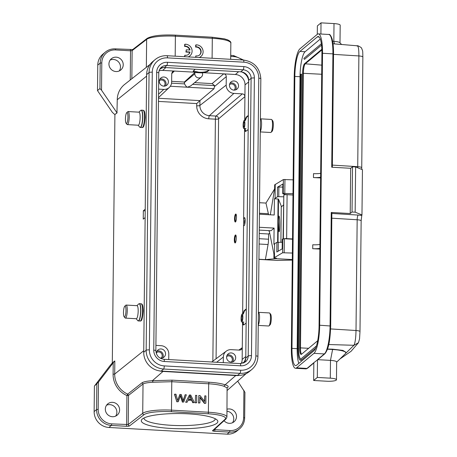 <?xml version="1.0" encoding="UTF-8"?>
<svg xmlns="http://www.w3.org/2000/svg" width="457" height="457" viewBox="0 0 457 457"><rect width="100%" height="100%" fill="white"/><g stroke="black" fill="none" stroke-linecap="round" stroke-linejoin="round"><path stroke-width="0.69" d="M160.344 68.367A8.237 7.866 -129.9 0 1 164.383 67.499L240.748 71.818A8.237 7.866 -129.9 0 1 248.688 80.346L245.775 358.054A8.237 7.866 -129.9 0 1 244.152 362.772M161.201 371.061L237.571 375.38A18.143 17.32 50.1 0 0 249.391 371.518L251.824 369.484A18.143 17.32 -129.9 0 1 240.005 373.346L163.64 369.028L161.201 371.061A18.143 17.32 50.1 0 1 143.727 352.284L146.16 350.251A2.668 0.531 0.6 0 1 149.37 349.885A15.475 14.773 -129.9 0 0 164.274 365.903L240.639 370.221A15.475 14.773 -129.9 0 0 255.863 355.906A2.668 0.531 0.6 0 1 257.925 356.443L260.833 78.735A2.668 0.531 -179.4 0 0 258.771 78.198A15.475 14.773 -129.9 0 0 243.867 62.181L167.502 57.868A15.475 14.773 -129.9 0 0 152.278 72.183A2.668 0.531 -179.4 0 0 149.068 72.543A18.143 17.32 -129.9 0 1 155.1 59.621C158.55 56.811 162.532 55.508 167.045 55.714A2.668 0.594 93.2 0 1 167.502 57.868M155.1 59.621L152.667 61.655A18.143 17.32 50.1 0 0 146.634 74.577L143.727 352.284M242.536 317.501A2.536 0.543 -86.9 0 0 242.113 315.456A2.536 0.543 -86.9 0 0 241.422 318.472A2.536 0.543 -86.9 0 0 241.839 320.517A2.536 0.543 -86.9 0 0 242.536 317.501M242.856 317.221A4.004 0.851 93.1 0 1 241.759 321.979A4.004 0.851 93.1 0 1 241.096 318.752A4.004 0.851 93.1 0 1 242.193 313.988A4.004 0.851 93.1 0 1 242.856 317.221M258.388 312.074L258.765 312.514A6.535 1.394 93.1 0 1 259.547 317.621A6.535 1.394 93.1 0 1 258.251 325.03M258.251 325.424L268.687 325.995A6.535 1.394 -86.9 0 0 269.002 325.852L270.047 324.864A5.467 1.165 -86.9 0 0 271.287 318.478A5.467 1.165 -86.9 0 0 270.63 314.205L269.699 313.114A6.535 1.394 -86.9 0 0 269.402 312.936L258.622 312.348M269.002 325.852A6.535 1.394 -86.9 0 0 270.481 318.215A6.535 1.394 -86.9 0 0 269.699 313.114M235.938 214.853A3.279 0.703 93.1 0 1 235.949 214.841A3.279 0.703 93.1 0 1 235.961 214.83A3.279 0.703 93.1 0 1 236.109 214.773A3.279 0.703 93.1 0 1 236.292 214.91M236.035 220.851A3.199 0.685 93.1 0 1 235.818 221.182A3.199 0.685 93.1 0 1 235.532 221.154A3.199 0.685 93.1 0 1 235.172 218.006A3.199 0.685 93.1 0 1 235.875 214.916A3.199 0.685 93.1 0 1 235.886 214.904A3.199 0.685 93.1 0 1 236.406 215.533M244.781 224.221A2.668 0.571 93.1 0 1 244.575 221.662A2.668 0.571 93.1 0 1 245.089 219.257M281.261 206.941L283.426 205.062M244.558 123.996A2.536 0.543 -86.9 0 0 244.141 121.95A2.536 0.543 -86.9 0 0 243.444 124.967A2.536 0.543 -86.9 0 0 243.867 127.012A2.536 0.543 -86.9 0 0 244.558 123.996M244.883 123.716A4.004 0.851 93.1 0 1 243.787 128.474A4.004 0.851 93.1 0 1 243.124 125.247A4.004 0.851 93.1 0 1 244.221 120.482A4.004 0.851 93.1 0 1 244.883 123.716M260.416 118.569L260.793 119.009A6.535 1.394 93.1 0 1 261.575 124.115A6.535 1.394 93.1 0 1 260.279 131.525M260.273 131.919L270.715 132.49A6.535 1.394 -86.9 0 0 271.03 132.347L272.075 131.359A5.467 1.165 -86.9 0 0 273.315 124.972A5.467 1.165 -86.9 0 0 272.658 120.705L271.726 119.608A6.535 1.394 -86.9 0 0 271.429 119.437L260.65 118.843M271.03 132.347A6.535 1.394 -86.9 0 0 272.509 124.71A6.535 1.394 -86.9 0 0 271.726 119.608M127.366 124.607L138.277 125.224A6.535 1.451 -86.8 0 0 140.133 117.449A6.535 1.451 -86.8 0 0 139.014 112.171L128.103 111.554A6.535 1.451 93.2 0 1 129.222 116.832A6.535 1.451 93.2 0 1 127.366 124.607A6.535 1.451 93.2 0 1 127.046 124.418L126.121 123.321A5.467 1.211 93.2 0 1 125.447 119.066A5.467 1.211 93.2 0 1 126.72 112.69A5.467 1.211 93.2 0 1 127.943 116.981A5.467 1.211 93.2 0 1 126.121 123.321M126.72 112.69L127.766 111.708A6.535 1.451 93.2 0 1 128.103 111.554M235.721 235.772A3.279 0.703 93.1 0 1 235.732 235.761A3.279 0.703 93.1 0 1 235.743 235.749A3.279 0.703 93.1 0 1 235.886 235.692A3.279 0.703 93.1 0 1 236.075 235.829M235.812 241.77A3.199 0.685 93.1 0 1 235.601 242.101A3.199 0.685 93.1 0 1 235.315 242.073A3.199 0.685 93.1 0 1 234.949 238.925A3.199 0.685 93.1 0 1 235.652 235.835A3.199 0.685 93.1 0 1 235.663 235.823A3.199 0.685 93.1 0 1 236.189 236.452M279.118 216.195C279.981 217.675 279.804 234.247 278.959 231.453L278.41 222.245C278.33 219.297 278.564 217.281 279.118 216.195L279.004 216.058M259.102 244.027L268.065 244.518A7.603 1.622 93.1 0 0 268.533 239.217L268.59 233.99L259.21 233.476M268.59 233.99L269.687 233.036M269.641 230.665L268.99 231.231A2.668 0.571 93.1 0 1 269.11 231.179A2.668 0.571 93.1 0 1 269.436 231.808L273.817 253.526A2.668 0.571 93.1 0 1 273.932 255.052L273.897 258.051L274.463 257.559L274.611 243.701L276.919 242.347L282.237 242.279M259.245 230.094L271.041 230.739L274.091 228.089L273.92 244.301L274.611 243.701M274.091 228.089L259.279 227.278M277.622 242.193L278.073 199.001L274.4 198.801L277.393 196.847L278.759 196.676L278.861 187.004L282.814 187.107M259.416 214.202L274.229 215.013L274.4 198.801M278.073 199.001L278.49 199.103L281.266 206.061L280.889 242.244M270.327 214.801L274.486 189.586A2.668 0.571 93.1 0 0 274.634 187.838L274.668 184.834L283.386 179.544L283.243 193.402L292.994 193.694M283.243 193.402L282.814 193.654L282.917 183.982L277.496 187.17L278.861 187.004M288.173 194.745L285.699 194.533A4.267 0.845 -179.4 0 1 285.648 194.528A2.274 0.451 -179.4 0 1 284.637 194.362L282.814 193.654M283.654 196.807L278.759 196.676M275.228 184.342L275.085 198.201M274.566 188.992L265.968 203.068L268.385 213.727A7.603 1.622 93.1 0 1 268.562 214.704M259.536 202.719L265.968 203.068M292.297 260.079L277.353 260.421L258.942 259.387M282.335 239.319L284.328 238.743L292.52 239.194M258.942 259.262L265.38 259.616L275.971 258.662L292.303 259.553M268.065 244.518L265.38 259.616M273.897 258.051L276.502 258.194L275.971 258.662M282.769 238.902L282.62 252.761L292.371 253.052M282.62 252.761L274.463 257.559M276.919 242.347L276.816 252.018L282.237 248.831L282.34 239.154M283.386 179.544L293.137 179.835M168.742 359.562L168.799 353.975A8.003 7.643 -129.9 0 0 161.087 345.686L155.917 345.395M231.265 362.081A3.605 3.439 50.1 0 0 230.368 356.329A3.605 3.439 50.1 0 0 226.649 356.557M227.163 355.095A4.667 4.456 -129.9 0 1 232.796 361.835M235.681 357.751A4.667 4.456 50.1 0 0 228.146 353.912A4.667 4.456 50.1 0 0 229.237 361.567A4.667 4.456 50.1 0 0 235.681 357.751M161.132 358.117A3.605 3.439 50.1 0 0 160.236 352.364A3.605 3.439 50.1 0 0 156.517 352.593M157.031 351.13A4.667 4.456 -129.9 0 1 162.669 357.871M159.659 357.842A4.667 4.456 50.1 0 0 162.903 349.462A4.667 4.456 50.1 0 0 156.505 353.975M163.977 86.162A3.605 3.439 50.1 0 0 163.086 80.415A3.605 3.439 50.1 0 0 159.367 80.643M159.881 79.175A4.667 4.456 -129.9 0 1 165.514 85.916M159.31 81.323A4.667 4.456 50.1 0 0 166.845 85.162A4.667 4.456 50.1 0 0 165.754 77.507A4.667 4.456 50.1 0 0 159.31 81.323M234.11 90.126A3.605 3.439 50.1 0 0 233.219 84.379A3.605 3.439 50.1 0 0 229.5 84.608M230.014 83.14A4.667 4.456 -129.9 0 1 235.646 89.88M229.443 85.288A4.667 4.456 50.1 0 0 236.977 89.126A4.667 4.456 50.1 0 0 235.886 81.472A4.667 4.456 50.1 0 0 229.443 85.288M212.859 361.076L215.396 119.174A2.668 0.594 93.2 0 1 216.018 116.061A2.668 2.525 -130.1 0 1 218.589 118.82A2.668 0.531 0.6 0 1 215.396 119.174L208.775 118.803A2.668 0.594 -86.8 0 1 209.397 115.684L216.018 116.061L242.347 93.868C243.924 94.102 244.781 95.022 244.918 96.627L245.038 84.859A10.003 9.551 -129.9 0 0 235.401 74.502L238.617 71.698M242.347 93.868L233.904 93.388A8.003 7.643 -129.9 0 1 226.192 85.105L226.284 76.605C226.146 74.999 225.29 74.08 223.713 73.845L235.401 74.502M201.286 77.079A4.004 3.822 -129.9 0 0 202.617 74.228L202.628 72.949L194.836 72.503L194.819 73.788A4.004 3.822 -129.9 0 0 201.286 77.079L190.683 85.939M194.653 82.626L212.128 83.614L214.59 85.602L214.036 88.721L170.324 86.253M209.266 70.041L207.387 71.675L203.102 72.68L198.732 72.726L194.968 72.217C193.397 71.818 192.86 71.372 193.362 70.881L193.174 71.212M208.706 70.007L207.392 71.155C205.124 72.092 202.24 72.434 198.738 72.189L193.294 70.949M171.655 81.323L184.354 82.043L194.836 72.503M190.655 85.905L187.707 87.098C186.85 87.316 185.805 86.253 184.577 83.905A4.004 3.822 50.1 0 1 184.348 82.54L184.354 82.043M158.505 98.266L199.938 100.609L214.036 88.721M208.775 118.803A12.545 11.979 50.1 0 1 196.693 105.813A2.668 0.531 -179.4 0 0 199.886 105.464L199.938 100.609L196.716 103.573L158.47 101.414M158.602 89.132L163.772 89.423A8.003 7.643 -129.9 0 0 169.307 87.436A8.003 7.643 -129.9 0 0 171.643 82.02L171.735 73.52L172.472 71.76L174.357 71.052L162.669 70.395A10.003 9.551 -129.9 0 0 159.076 70.881M241.17 363.595A10.003 9.551 -129.9 0 0 242.164 359.431L242.284 347.663L241.25 349.679L239.662 350.131L231.219 349.651A8.003 7.643 -129.9 0 0 226.341 351.09L211.745 361.99M223.284 362.641L223.347 357.054A8.003 7.643 -129.9 0 1 226.341 351.09M245.855 131.388L244.946 128.543M245.318 120.545L246.597 117.243L248.311 115.867M248.168 129.537L245.592 131.467M245.929 131.336C245.352 131.742 244.901 131.125 244.569 129.485L244.421 128.514M244.798 120.517L246.077 117.215L246.597 117.243M234.538 218.783C234.55 220.771 234.795 221.851 235.281 222.022C236.492 222.279 236.994 213.905 235.755 214.03C235.064 214.373 234.658 215.955 234.538 218.783M243.632 219.171L243.57 225.118L243.987 225.644C245.158 225.901 245.643 217.526 244.449 217.652L243.632 219.171L244.569 129.485M246.146 323.042L243.901 324.841C243.324 325.247 242.873 324.63 242.547 322.99L242.399 322.014M234.315 239.702C234.332 241.69 234.578 242.77 235.058 242.941C236.269 243.198 236.772 234.824 235.538 234.949C234.847 235.292 234.441 236.875 234.315 239.702M243.827 324.893L242.924 322.042M243.29 314.05L244.569 310.749L246.289 309.372M243.901 324.841L243.564 324.973M242.77 314.022L244.049 310.72L244.569 310.749M246.289 308.921L244.049 310.72M248.317 115.415L246.077 117.215M248.677 81.112A10.14 9.683 50.1 0 0 241.427 71.886M195.236 69.247L193.362 70.881M163.703 67.493A10.14 9.683 50.1 0 0 159.67 69.407M242.947 363.269A10.14 9.683 50.1 0 0 245.786 357.283M145.206 210.877L143.332 210.768L143.241 219.137L145.137 217.618L143.744 350.713A20.011 19.103 -129.9 0 1 143.744 350.713L114.696 374.06A21.079 20.125 50.1 0 0 120.534 388.993A21.079 20.125 50.1 0 0 127.709 394.117L128.531 395.385L126.932 395.562L127.709 394.117L142.156 382.698C143.955 381.692 147.36 381.029 152.381 380.715L172.095 380.15L171.775 381.709L171.478 410.146A1.337 0.297 93.2 0 1 171.164 411.706A22.679 4.496 0.6 0 0 144.001 414.705A1.337 1.268 -127.7 0 1 142.721 413.322L143.03 383.989C144.669 383.103 148.028 382.52 153.101 382.246L171.775 381.709L208.689 383.794C215.013 384.166 220.097 384.988 223.947 386.251L227.232 387.913M110.16 60.056A7.335 7.004 -129.9 0 1 113.416 59.456A7.335 7.004 -129.9 0 1 119.671 63.597A7.335 7.004 -129.9 0 1 119.26 70.944M116.158 57.165A7.335 7.004 50.1 0 0 111.377 58.724A7.335 7.004 50.1 0 0 109.383 66.545A7.335 7.004 50.1 0 0 116.009 71.549A7.335 7.004 50.1 0 0 120.785 69.99A7.335 7.004 50.1 0 0 122.784 62.169A7.335 7.004 50.1 0 0 116.158 57.165M188.421 54.452A4.661 4.45 50.1 0 0 189.695 52.264L190.003 52.007A4.661 4.45 -129.9 0 1 184.851 55.228L184.834 56.719M184.537 56.702L184.851 55.228M189.655 50.007A4.661 4.45 50.1 0 0 184.639 46.46L184.662 44.483L184.965 44.232L184.948 46.203A4.661 4.45 -129.9 0 1 190.026 50.03L186.25 49.813L186.228 51.795L190.003 52.007M188.147 56.902A6.672 6.369 50.1 0 0 189.883 55.885A6.672 6.369 50.1 0 0 191.569 48.442A6.672 6.369 50.1 0 0 184.965 44.232M188.393 56.919A6.672 6.369 50.1 0 0 189.581 56.142L189.883 55.885M184.639 46.46L184.948 46.203M186.228 51.795L185.925 52.047L186.25 49.813M185.925 52.047L189.695 52.264M199.195 57.531A6.672 6.369 50.1 0 0 200.903 56.519A6.672 6.369 50.1 0 0 202.582 49.076A6.672 6.369 50.1 0 0 195.984 44.866L195.962 46.837A4.661 4.45 -129.9 0 1 199.589 54.966A4.661 4.45 -129.9 0 1 195.864 55.863L195.853 57.342M195.984 44.866L195.676 45.117L195.659 47.094L195.962 46.837M199.435 55.086A4.661 4.45 50.1 0 0 195.659 47.094M195.55 57.325L195.864 55.863M199.429 57.542A6.672 6.369 50.1 0 0 200.594 56.777L200.903 56.519M150.033 64.431L124.704 84.368A21.091 20.137 50.1 0 0 117.255 99.746L116.969 112.81L101.517 90.189L99.934 88.572L100.197 63.077A15.344 14.647 -129.9 0 1 105.299 52.149A15.344 14.647 -129.9 0 1 115.29 48.888A1.337 0.297 93.2 0 1 115.353 48.859A1.337 0.297 93.2 0 1 115.581 49.939L130.542 50.784A1.337 0.297 -86.8 0 0 130.314 49.704A1.337 0.297 -86.8 0 0 130.251 49.733M143.332 210.768L145.223 209.249L146.617 76.148A20.011 19.103 -129.9 0 1 146.617 76.142L117.255 99.746M132.753 49.545L115.353 48.859C111.548 48.693 108.2 49.784 105.299 52.149L102.865 54.183A15.344 14.647 50.1 0 0 97.764 65.111L97.495 90.606L99.934 88.572M97.495 90.606L112.371 112.382L114.838 114.593L116.969 112.81M114.838 114.593L117.118 112.822M114.907 114.598L112.308 362.955M174.763 394.151L174.517 394.357L176.83 401.812L174.763 394.151L175.985 394.22L177.664 400.618L179.852 394.437L181.286 394.522L183.211 400.932L185.136 394.739L186.336 394.808L183.788 401.989L182.64 401.92L180.526 395.362M177.07 401.606L178.287 401.674L180.532 395.362L180.287 395.568L182.394 402.126L183.788 401.989M176.83 401.812L178.287 401.674M183.137 400.526L185.136 394.739M178.087 399.287L179.852 394.437M177.842 399.492L177.59 400.269M190.672 397.339L190.055 395.785L188.541 399.247L191.592 399.418L190.672 397.339L190.426 397.544L191.249 399.401M189.809 395.991L190.426 397.544M185.913 402.109L187.176 402.177L188.187 400.018L191.951 400.229L192.98 402.508L194.334 402.583L190.729 395.054L189.444 394.979L185.668 402.309L187.176 402.177M188.09 400.229L191.951 400.229M191.706 400.435L192.734 402.708L192.98 402.508M192.734 402.708L194.334 402.583M185.668 402.309L189.444 394.979M195.487 402.651L196.681 402.714L196.756 395.396L195.562 395.328L195.242 402.851L196.681 402.714M195.242 402.851L195.562 395.328M198.766 402.834L199.909 402.897L199.966 397.144L204.633 403.165L205.856 403.234L205.93 395.911L204.787 395.848L204.73 401.594L200.063 395.579L198.841 395.511L198.521 403.04L199.909 402.897M199.96 397.653L204.388 403.371L204.633 403.165M204.388 403.371L205.856 403.234M204.49 401.292L204.787 395.848M198.521 403.04L198.841 395.511M106.55 405.228A7.335 7.004 -129.9 0 1 109.806 404.628A7.335 7.004 -129.9 0 1 116.055 408.764A7.335 7.004 -129.9 0 1 115.65 416.116M112.542 402.337A7.335 7.004 50.1 0 0 107.761 403.897A7.335 7.004 50.1 0 0 105.767 411.717A7.335 7.004 50.1 0 0 112.393 416.721A7.335 7.004 50.1 0 0 117.175 415.156A7.335 7.004 50.1 0 0 119.168 407.341A7.335 7.004 50.1 0 0 112.542 402.337M224.056 420.714A7.335 7.004 50.1 0 0 229.277 423.325A7.335 7.004 50.1 0 0 234.058 421.765A7.335 7.004 50.1 0 0 236.052 413.945A7.335 7.004 50.1 0 0 229.431 408.941A7.335 7.004 50.1 0 0 227.009 409.232M226.986 411.254A7.335 7.004 -129.9 0 1 233.007 415.51A7.335 7.004 -129.9 0 1 232.533 422.725M126.309 426.278L111.348 425.433A1.337 0.297 93.2 0 0 111.668 423.873L128.223 424.542A1.337 1.268 52.3 0 0 129.502 425.93A2.668 0.531 -179.4 0 1 126.309 426.278A1.337 0.297 -86.8 0 0 126.623 424.719L126.932 395.562A22.416 21.399 50.1 0 1 119.306 390.118A22.416 21.399 50.1 0 1 113.09 374.243L114.696 374.06L114.833 360.984L114.53 361.099L112.239 363.012L109.714 366.028L94.405 386.096L94.136 411.591A15.344 14.647 50.1 0 0 108.915 427.472L227.1 434.15A15.344 14.647 50.1 0 0 237.092 430.888L239.531 428.849A15.344 14.647 -129.9 0 1 229.534 432.116A1.337 0.297 -86.8 0 0 229.854 430.551A14.007 13.373 -129.9 0 0 243.632 417.595L244.626 417.921A15.344 14.647 -129.9 0 1 239.531 428.849C242.827 425.987 244.535 422.325 244.661 417.864L244.929 392.323L237.669 381.149M94.405 386.096L98.461 382.081L114.53 361.099M216.847 423.251A38.285 7.586 0.6 0 1 171.295 428.472A38.285 7.586 0.6 0 1 142.098 419.218A38.285 7.586 0.6 0 1 179.652 413.556A38.285 7.586 0.6 0 1 217.081 420A38.285 7.586 0.6 0 1 216.847 423.251M239.519 375.38A20.011 19.103 -129.9 0 1 235.749 375.54L163.018 371.427A20.011 19.103 -129.9 0 1 159.259 370.844M223.947 386.251L225.107 384.823C228.014 385.594 228.843 386.496 227.592 387.53L227.255 387.696M235.749 375.54L225.107 384.823C221.371 383.52 216.007 382.658 209.009 382.235L172.095 380.15M143.995 417.984A35.617 7.061 -179.4 0 0 143.984 418.155A35.617 7.061 -179.4 0 0 175.471 425.501A35.617 7.061 -179.4 0 0 214.276 420.486A35.617 7.061 -179.4 0 0 215.218 418.903A35.617 7.061 -179.4 0 0 215.207 418.726M125.407 318.112L136.317 318.729A6.535 1.451 -86.8 0 0 138.174 310.96A6.535 1.451 -86.8 0 0 137.054 305.676L126.143 305.065A6.535 1.451 93.2 0 1 127.269 310.343A6.535 1.451 93.2 0 1 125.407 318.112A6.535 1.451 93.2 0 1 125.087 317.923L124.161 316.832A5.467 1.211 93.2 0 1 123.487 312.571A5.467 1.211 93.2 0 1 124.761 306.196A5.467 1.211 93.2 0 1 125.983 310.486A5.467 1.211 93.2 0 1 124.161 316.832M124.761 306.196L125.806 305.213A6.535 1.451 93.2 0 1 126.143 305.065M341.608 44.495L339.854 42.672A8.003 1.588 -179.4 0 0 333.821 41.364L334.473 43.901M340.002 42.821L340.185 25.192A8.003 1.588 -179.4 0 0 334.01 23.587L321.02 22.85L317.369 25.9L317.278 34.332M320.905 34.024L321.02 22.85M332.639 41.301L333.821 41.364L334.01 23.587M292.983 195.019L287.099 194.682A2.668 0.531 -179.4 0 0 283.826 195.156L283.072 238.805M292.52 238.948L286.642 238.617A2.668 0.531 -179.4 0 0 284.117 238.737M350.69 168.29L350.216 213.528L352.044 212.002L352.518 166.765L350.69 168.29L331.731 167.222L332.913 53.863L322.528 53.275A24.01 5.324 -86.8 0 0 318.403 33.881A24.01 5.324 -86.8 0 0 317.295 34.321L299.941 48.819A24.01 5.324 -86.8 0 0 294.217 76.936L291.366 348.885A24.01 5.324 -86.8 0 0 295.49 368.279A24.01 5.324 -86.8 0 0 296.599 367.839L313.953 353.341A24.01 5.324 -86.8 0 0 319.677 325.23L322.528 53.275M355.158 212.179L361.967 214.921L362.441 169.684L355.632 166.942L355.158 212.179L352.044 212.002M355.632 166.942L352.518 166.765M361.733 168.216L361.898 169.461M361.681 167.839A5.335 1.057 -179.4 0 0 361.704 167.748A5.335 1.057 -179.4 0 0 357.722 166.679L358.882 55.937C358.882 48.642 358.271 45.352 357.048 46.06M361.967 214.921A346.463 68.67 0.6 0 1 361.784 215.481L361.127 220.92M328.732 344.532L353.912 345.292C355.152 342.996 355.849 338.066 356.009 330.502L357.168 219.766A5.335 1.057 0.6 0 1 361.15 220.828L361.139 220.771M313.656 380.487L326.641 381.224A8.003 1.588 -179.4 0 0 336.472 379.778A8.003 1.588 -179.4 0 0 330.297 378.168L317.307 377.436L313.656 380.487L313.839 362.704L306.99 368.428L296.599 367.839M336.472 379.778L336.655 361.995A8.003 1.588 -179.4 0 0 330.48 360.384L317.495 359.653L317.307 377.436M336.655 362.155L345.486 353.604A17.075 3.382 -179.4 0 0 345.823 352.941A17.075 3.382 -179.4 0 0 332.645 349.502L327.435 349.211M345.823 352.941L345.829 352.193L342.859 350.393L332.65 349.182L327.498 349.028M318.083 359.425L313.839 362.704M321.534 45.134L304.579 59.301A0.668 0.634 -129.9 0 1 304.156 58.136L321.357 43.763M297.861 348.828L300.735 74.257L301.557 74.137L298.678 348.708L297.861 348.828C298.05 359.299 299.746 360.402 300.78 360.276A14.007 3.108 -86.8 0 0 301.426 360.019L315.621 348.154M298.678 348.708A12.67 2.811 -86.8 0 0 300.855 358.945L301.009 358.854A0.668 0.634 50.1 0 0 301.426 360.019M319.877 248.362A8.003 1.588 0.6 0 1 312.719 248.699L312.759 244.775A8.003 1.588 -179.4 0 0 319.917 244.438M317.678 340.739L301.489 354.272A8.14 1.805 93.2 0 1 301.112 354.421A8.14 1.805 93.2 0 1 299.712 347.846L302.591 73.274A8.14 1.805 93.2 0 1 304.533 63.74L321.842 49.276M301.511 354.249A8.14 1.805 93.2 0 1 300.495 347.886L303.368 73.32A8.14 1.805 93.2 0 1 305.31 63.786L321.871 49.944M320.625 177.236A8.003 1.588 0.6 0 1 313.468 177.573L320.614 177.939M313.468 177.573L313.508 173.649A8.003 1.588 -179.4 0 0 320.665 173.312M319.871 249.065L312.719 248.699M320.283 39.045L305.11 51.727A21.342 4.73 -86.8 0 0 300.021 76.719L297.17 348.674A21.342 4.73 -86.8 0 0 298.804 363.412M321.917 53.783A21.342 4.73 -86.8 0 0 318.249 36.543A21.342 4.73 -86.8 0 0 317.267 36.937L299.912 51.435A21.342 4.73 -86.8 0 0 294.828 76.428L291.977 348.377A21.342 4.73 -86.8 0 0 295.645 365.617A21.342 4.73 -86.8 0 0 296.627 365.229L313.982 350.725A21.342 4.73 -86.8 0 0 319.066 325.738L321.917 53.783M350.216 213.528L331.256 212.459L331.873 212.619L330.662 325.938M240.685 365.806L164.32 361.487A2.725 0.606 93.2 0 0 163.852 359.282L240.216 363.601A2.725 0.606 -86.8 0 1 240.685 365.806A10.968 10.471 50.1 0 0 251.476 355.66A2.725 0.543 0.6 0 0 248.197 356.026L251.104 78.324L248.688 80.346M163.726 359.333A2.725 0.606 93.2 0 1 163.852 359.282C158.967 358.517 156.305 355.649 155.86 350.685A2.725 0.543 0.6 0 0 153.758 350.136A10.968 10.471 50.1 0 0 164.32 361.487M240.216 363.601L245.46 361.898A8.237 7.866 50.1 0 0 248.197 356.026L245.775 358.054M240.748 71.818L243.17 69.795L166.805 65.477L164.383 67.499M167.456 62.283A2.725 0.606 93.2 0 1 166.805 65.477A8.237 7.866 50.1 0 0 161.435 67.23C159.733 68.699 158.842 70.612 158.768 72.977A2.725 0.543 -179.4 0 0 156.665 72.429A10.968 10.471 50.1 0 1 167.456 62.283L243.821 66.602A10.968 10.471 50.1 0 1 254.383 77.953A2.725 0.543 -179.4 0 0 251.104 78.324A8.237 7.866 50.1 0 0 243.17 69.795A2.725 0.606 -86.8 0 0 243.821 66.602M153.758 350.136L156.665 72.429M254.383 77.953L251.476 355.66M237.571 375.38L240.005 373.346A2.668 0.594 -86.8 0 0 240.639 370.221M164.274 365.903A2.668 0.594 93.2 0 1 163.64 369.028A18.143 17.32 -129.9 0 1 146.16 350.251L149.068 72.543L146.634 74.577M166.919 55.76A2.668 0.594 93.2 0 1 167.045 55.714L243.41 60.027C254.103 61.672 259.913 67.91 260.833 78.735M243.867 62.181A2.668 0.594 -86.8 0 0 243.41 60.027M152.278 72.183L149.37 349.885M255.863 355.906L258.771 78.198M144.521 117.26A8.672 1.919 -86.8 0 0 143.03 110.257C143.978 110.525 144.938 110.457 145.137 117.426C144.206 129.314 142.681 127.109 142.053 127.572A8.672 1.919 -86.8 0 0 144.521 117.26M138.105 125.212L139.739 127.137A8.592 1.902 -86.8 0 0 142.607 117.169A8.592 1.902 -86.8 0 0 142.607 117.112A8.592 1.902 -86.8 0 0 140.687 110.428L141.316 110.16A8.672 1.919 93.2 0 1 142.807 117.169A8.672 1.919 93.2 0 1 140.339 127.474A8.672 1.919 93.2 0 1 140.071 127.377M141.042 110.234A8.672 1.919 93.2 0 1 141.316 110.16L143.03 110.257M278.039 242.176L278.49 199.103M268.385 213.727L259.422 213.236M268.533 239.217L259.159 238.703M284.18 252.601L284.328 238.743M278.187 251.213L278.284 242.176M284.802 193.242L284.945 179.384M277.496 187.17L277.393 196.847M244.666 120.511L244.918 96.627L218.589 118.82L216.075 358.694M233.904 93.388L209.397 115.684A9.877 9.431 50.1 0 1 199.886 105.464L226.192 85.105M203.102 72.68L223.713 73.845L212.128 83.614M207.392 71.155L207.387 71.675M171.735 73.646L174.357 71.052L194.968 72.217M184.348 82.54L194.819 73.788M192.574 84.362L214.59 85.602M214.664 86.396L226.284 76.605M196.693 105.813L196.716 103.573M171.546 83.174L184.577 83.905M158.55 94.176L163.772 89.423M223.347 357.054L216.612 362.264M242.547 322.99L242.284 347.663L238.851 350.085M242.638 314.016L243.57 225.118M248.671 81.946L245.038 84.859M165.885 67.585L162.669 70.395M242.164 359.431L245.792 356.511M175.105 35.155A1.337 0.297 93.2 0 1 175.168 35.132A1.337 0.297 93.2 0 1 175.397 36.212A24.01 4.759 -179.4 0 0 146.64 39.388A1.337 1.268 -127.7 0 1 147.114 38.411L132.616 49.63A1.337 1.268 52.3 0 0 132.142 50.607L130.542 50.784L130.234 80.015M146.343 67.333L146.64 39.388L132.142 50.607L131.845 78.747M212.099 58.256L212.311 38.297L175.397 36.212L175.185 56.171M147.114 38.411C152.221 35.629 161.572 34.538 175.168 35.132L212.082 37.217L224.313 38.816L227.615 39.833C230.122 41.05 231.202 42.147 230.842 43.124A24.01 4.759 -179.4 0 0 212.311 38.297A1.337 0.297 -86.8 0 0 212.082 37.217A1.337 0.297 -86.8 0 0 212.019 37.24M242.073 59.953A14.007 13.373 -129.9 0 0 233.767 56.617A1.337 0.297 -86.8 0 0 233.538 55.543A1.337 0.297 -86.8 0 0 233.476 55.565M233.767 56.617L230.705 56.445M101.517 90.189L101.802 62.895A14.007 13.373 -129.9 0 1 115.581 49.939M101.802 62.895L100.197 63.077L97.764 65.111M214.904 429.02L214.893 429.706A1.337 0.297 93.2 0 1 214.579 431.271A2.668 0.531 -179.4 0 1 212.579 430.625A1.337 1.28 47.8 0 0 213.488 430.305L225.975 418.966A1.337 1.28 -132.2 0 1 225.067 419.286L212.579 430.625M214.236 429.626L229.854 430.551M171.164 411.706L208.078 413.791A1.337 0.297 -86.8 0 0 208.392 412.231L171.478 410.146A24.01 4.759 0.6 0 0 142.721 413.322L128.223 424.542L128.526 395.385L143.03 383.994L142.156 382.698M153.101 382.246L152.381 380.715L163.018 371.427M129.502 425.93L144.001 414.705M225.975 418.966L226.923 417.058A24.01 4.759 0.6 0 0 208.392 412.231L208.689 383.794L209.009 382.235M208.078 413.791A22.679 4.496 0.6 0 1 225.067 419.286M94.136 411.591L96.57 409.552L96.838 384.057M111.668 423.873A14.007 13.373 -129.9 0 1 98.175 409.375L96.57 409.552A15.344 14.647 -129.9 0 0 111.348 425.433L108.915 427.472M227.1 434.15L229.534 432.116L214.579 431.271M98.461 382.081L98.175 409.375M243.632 417.595L243.918 390.301M113.09 374.243L113.216 362.744M142.561 310.771A8.672 1.919 -86.8 0 0 141.07 303.768C142.018 304.036 142.978 303.962 143.178 310.931C142.247 322.825 140.722 320.614 140.093 321.082A8.672 1.919 -86.8 0 0 142.561 310.771M136.152 318.723L137.78 320.648A8.592 1.902 -86.8 0 0 140.647 310.68A8.592 1.902 -86.8 0 0 140.647 310.623A8.592 1.902 -86.8 0 0 138.728 303.939L139.362 303.671A8.672 1.919 93.2 0 1 140.847 310.674A8.672 1.919 93.2 0 1 138.38 320.985A8.672 1.919 93.2 0 1 138.117 320.883M139.082 303.745A8.672 1.919 93.2 0 1 139.362 303.671L141.07 303.768M287.099 194.682L286.642 238.617M283.826 195.156L283.369 238.765M357.757 167.793A4.004 0.988 -86.5 0 1 357.722 166.679L332.37 165.108M333.53 54.366L358.882 55.937C361.521 56.142 362.841 56.531 362.835 57.096M331.816 218.189L357.168 219.766A4.004 0.988 93.5 0 1 358.219 215.081A9.34 1.851 0.6 0 1 361.784 215.481M330.611 328.931L356.009 330.502C358.648 330.719 359.967 331.108 359.967 331.662M342.767 356.232L353.912 345.292L358.442 342.739L359.545 338.928L359.985 331.605M332.65 349.182L330.48 360.384L330.297 378.168M321.797 65.151L304.533 63.74M302.591 73.274L321.699 74.257M308.629 348.303L299.712 347.846M317.267 36.937L319.186 37.046M299.912 51.435L305.11 51.727M294.828 76.428L300.021 76.719M291.977 348.377L297.17 348.674M313.839 362.972L307.515 368.256A0.8 0.765 -129.9 0 1 306.99 368.428A24.01 5.324 93.2 0 1 305.882 368.868L295.49 368.279M330.662 326.012L319.677 325.23M331.256 212.459L330.068 325.818A24.01 5.324 93.2 0 1 324.344 353.929L313.953 353.341M318.403 33.881L328.789 34.469A24.01 5.324 93.2 0 1 332.913 53.863L333.536 54.023L332.348 167.256M331.873 212.619L330.685 325.978C330.177 337.62 329.337 348.365 324.864 353.758A0.8 0.765 -129.9 0 1 324.344 353.929L317.495 359.653M328.789 34.469C329.646 33.967 330.697 35.28 331.948 38.417C333.05 42.147 333.581 47.351 333.536 54.023L332.325 167.256M331.862 213.448L358.219 215.081M158.768 72.977L155.86 350.685M251.824 369.484C255.743 366.08 257.777 361.733 257.925 356.443M243.975 322.105L241.759 321.979M235.532 221.154L235.806 221.474M246.003 128.6L243.787 128.474M139.739 127.137L142.053 127.572M138.848 112.159L140.687 110.428M235.315 242.073L235.584 242.393M282.272 239.24L282.169 248.871M282.849 184.062L282.746 193.739M169.307 87.436L158.51 97.592M230.671 59.307L230.842 43.124M243.564 60.038L233.538 55.543L230.711 55.383M246.129 373.649L227.203 390.432M226.923 417.058L227.089 387.81M137.78 320.648L140.093 321.082M136.889 305.67L138.728 303.939M333.022 43.775L357.465 45.82C357.146 45.077 362.235 47.888 361.641 48.373C362.915 51.641 362.681 49.836 362.858 56.999L361.733 168.239M359.99 331.571L361.15 220.828M339.899 359.013L351.067 351.296L358.442 342.739M301.009 358.854L316.415 345.978M307.515 368.256L305.882 368.868M324.864 353.758L318.095 359.413"/></g></svg>
